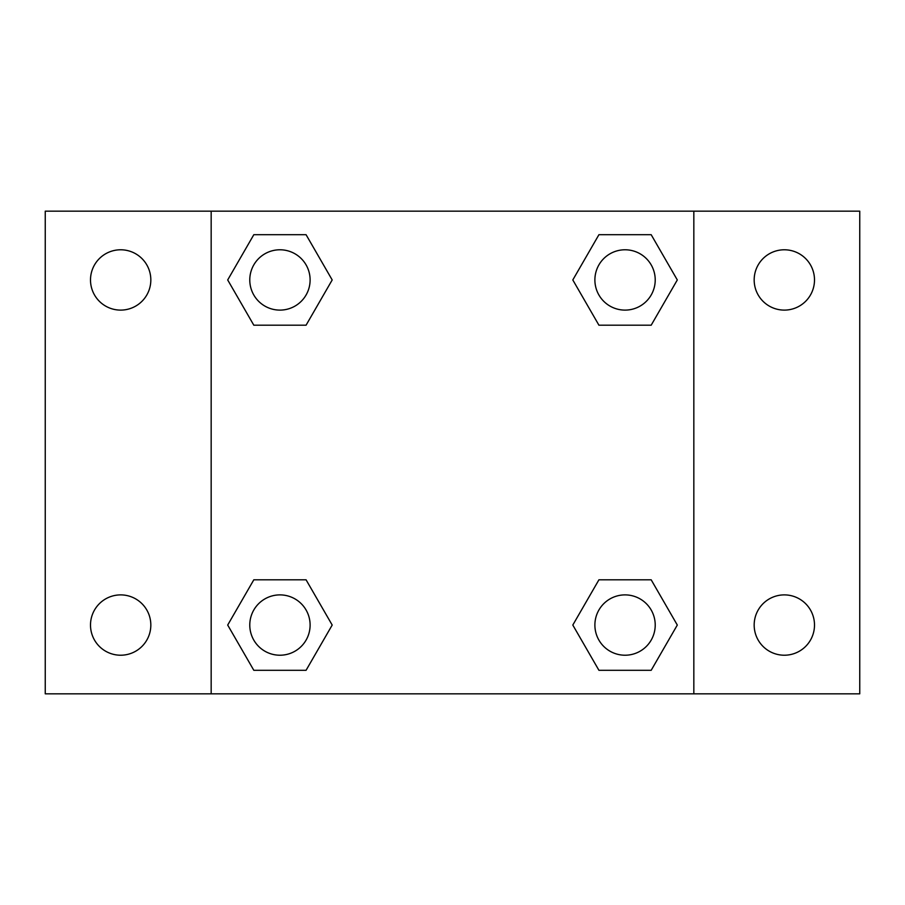 <?xml version="1.0" encoding="UTF-8"?>
<svg xmlns="http://www.w3.org/2000/svg" width="905" height="905" viewBox="0 0 905 905"><rect width="100%" height="100%" fill="white"/><g stroke="black" fill="none" stroke-linecap="round" stroke-linejoin="round"><path stroke-width="1.36" d="M45.25 211.17L859.75 211.17L859.75 693.83L45.25 693.83L45.25 211.17M784.33 249.78A30.17 30.17 0 0 1 814.5 279.95A30.17 30.17 0 0 1 784.33 310.11A30.17 30.17 0 0 1 754.17 279.95A30.17 30.17 0 0 1 784.33 249.78M784.33 594.89A30.17 30.17 0 0 1 814.5 625.05A30.17 30.17 0 0 1 784.33 655.22A30.17 30.17 0 0 1 754.17 625.05A30.17 30.17 0 0 1 784.33 594.89M120.67 594.89A30.17 30.17 0 0 1 150.83 625.05A30.17 30.17 0 0 1 120.67 655.22A30.17 30.17 0 0 1 90.5 625.05A30.17 30.17 0 0 1 120.67 594.89M120.67 249.78A30.17 30.17 0 0 1 150.83 279.95A30.17 30.17 0 0 1 120.67 310.11A30.17 30.17 0 0 1 90.5 279.95A30.17 30.17 0 0 1 120.67 249.78M253.819 579.8L306.071 579.8L332.192 625.05L306.071 670.3L253.819 670.3L227.698 625.05L253.819 579.8L306.071 579.8L253.819 579.8M598.929 234.7L651.181 234.7L677.302 279.95L651.181 325.2L598.929 325.2L572.808 279.95L598.929 234.7L651.181 234.7L598.929 234.7M211.17 693.83L211.17 211.17M693.83 211.17L693.83 693.83M253.819 234.7L306.071 234.7L332.192 279.95L306.071 325.2L253.819 325.2L227.698 279.95L253.819 234.7L306.071 234.7L253.819 234.7M598.929 579.8L651.181 579.8L677.302 625.05L651.181 670.3L598.929 670.3L572.808 625.05L598.929 579.8L651.181 579.8L598.929 579.8M651.181 670.3L598.929 670.3L651.181 670.3M655.22 625.05A30.17 30.17 0 0 0 609.97 598.929A30.17 30.17 0 0 0 609.97 651.181A30.17 30.17 0 0 0 655.22 625.05M306.071 670.3L253.819 670.3L306.071 670.3M310.11 625.05A30.17 30.17 0 0 0 264.86 598.929A30.17 30.17 0 0 0 264.86 651.181A30.17 30.17 0 0 0 310.11 625.05M651.181 325.2L598.929 325.2L651.181 325.2M655.22 279.95A30.17 30.17 0 0 0 609.97 253.819A30.17 30.17 0 0 0 609.97 306.071A30.17 30.17 0 0 0 655.22 279.95M306.071 325.2L253.819 325.2L306.071 325.2M310.11 279.95A30.17 30.17 0 0 0 264.86 253.819A30.17 30.17 0 0 0 264.86 306.071A30.17 30.17 0 0 0 310.11 279.95"/></g></svg>
